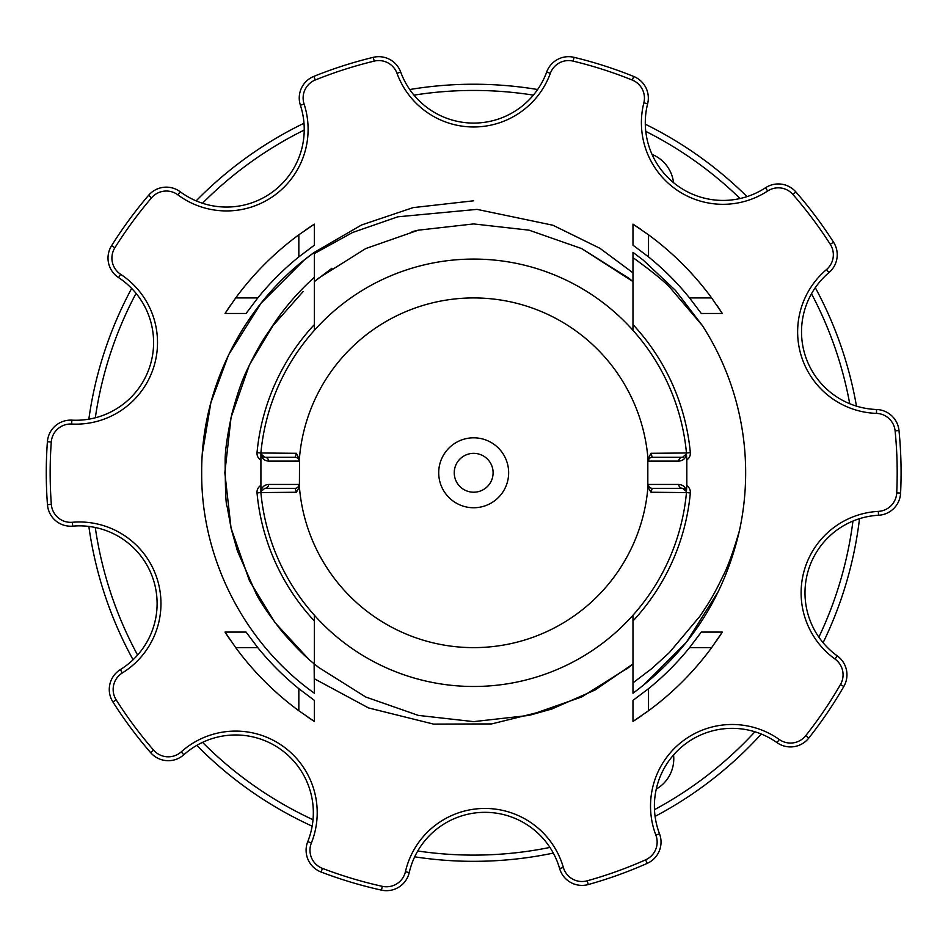 <?xml version="1.0" encoding="UTF-8"?>
<svg xmlns="http://www.w3.org/2000/svg" width="948" height="948" viewBox="0 0 948 948"><rect width="100%" height="100%" fill="white"/><g stroke="black" fill="none" stroke-linecap="round" stroke-linejoin="round"><path stroke-width="1.42" d="M111.58 245.698A427.406 427.406 0 0 1 148.575 195.324L151.526 197.848A423.519 423.519 0 0 0 114.874 247.772L111.58 245.698A23.309 23.309 0 0 0 118.547 277.586L120.68 274.327A81.599 81.599 0 0 1 71.669 424.04A19.422 19.422 0 0 0 51.275 442.029A423.519 423.519 0 0 0 51.334 504.36A19.422 19.422 0 0 0 72.38 522.277A81.599 81.599 0 0 1 122.351 672.938A19.422 19.422 0 0 0 116.189 699.873A423.519 423.519 0 0 0 153.588 750.117A19.422 19.422 0 0 0 181.222 751.871A81.599 81.599 0 0 1 311.371 843.021A19.422 19.422 0 0 0 322.474 868.392A423.519 423.519 0 0 0 382.305 886.321A19.422 19.422 0 0 0 405.424 871.722A81.599 81.599 0 0 1 563.349 867.456A19.422 19.422 0 0 0 587.227 880.799A423.519 423.519 0 0 0 645.6 859.836A19.422 19.422 0 0 0 655.874 835.152A81.599 81.599 0 0 1 779.256 739.476A19.422 19.422 0 0 0 805.717 735.684A423.519 423.519 0 0 0 840.461 684.527A19.422 19.422 0 0 0 834.998 659.05A81.599 81.599 0 0 1 878.346 511.375A19.422 19.422 0 0 0 896.713 492.901A423.519 423.519 0 0 0 895.113 430.878A19.422 19.422 0 0 0 876.45 413.387A81.599 81.599 0 0 1 826.478 269.588A19.422 19.422 0 0 0 830.27 244.288A423.519 423.519 0 0 0 792.943 194.494A19.422 19.422 0 0 0 767.655 191.01L765.534 187.751A23.309 23.309 0 0 1 795.87 191.946A427.406 427.406 0 0 1 833.541 242.19A23.309 23.309 0 0 1 828.99 272.55A77.712 77.712 0 0 0 876.58 409.5A23.309 23.309 0 0 1 898.988 430.499A427.406 427.406 0 0 1 900.6 493.079A23.309 23.309 0 0 1 878.559 515.25A77.712 77.712 0 0 0 837.274 655.898A23.309 23.309 0 0 1 843.827 686.471A427.406 427.406 0 0 1 808.763 738.089A23.309 23.309 0 0 1 777.016 742.64A77.712 77.712 0 0 0 659.5 833.766A23.309 23.309 0 0 1 647.188 863.379A427.406 427.406 0 0 1 588.27 884.543A23.309 23.309 0 0 1 559.616 868.534A77.712 77.712 0 0 0 409.216 872.587A23.309 23.309 0 0 1 381.463 890.125A427.406 427.406 0 0 1 321.088 872.018A23.309 23.309 0 0 1 307.768 841.575A77.712 77.712 0 0 0 183.817 754.762A23.309 23.309 0 0 1 150.649 752.653A427.406 427.406 0 0 1 112.907 701.947A23.309 23.309 0 0 1 120.313 669.632A77.712 77.712 0 0 0 72.712 526.14A23.309 23.309 0 0 1 47.459 504.656A427.406 427.406 0 0 1 47.4 441.744A23.309 23.309 0 0 1 71.87 420.154A77.712 77.712 0 0 0 118.547 277.586A23.309 23.309 0 0 1 111.58 245.698A427.406 427.406 0 0 1 148.575 195.324A23.309 23.309 0 0 1 180.203 191.745A77.712 77.712 0 0 0 300.398 105.24A23.309 23.309 0 0 1 313.835 76.385A427.406 427.406 0 0 1 373.299 57.33A23.309 23.309 0 0 1 400.672 72.001A77.712 77.712 0 0 0 546.688 72.001A23.309 23.309 0 0 1 574.061 57.33A427.406 427.406 0 0 1 633.75 76.48A23.309 23.309 0 0 1 647.626 103.782A77.712 77.712 0 0 0 765.534 187.751A77.712 77.712 0 0 1 647.626 103.782A23.309 23.309 0 0 0 633.75 76.48A427.406 427.406 0 0 0 574.061 57.33A23.309 23.309 0 0 0 546.688 72.001L550.338 73.34A81.599 81.599 0 0 1 397.022 73.34A19.422 19.422 0 0 0 374.211 61.11A423.519 423.519 0 0 0 315.293 79.987A19.422 19.422 0 0 0 304.083 104.031A81.599 81.599 0 0 1 177.88 194.861A19.422 19.422 0 0 0 151.526 197.848A19.422 19.422 0 0 1 177.88 194.861L180.203 191.745A77.712 77.712 0 0 0 226.513 207.055M473.68 200.798L413.15 207.612L361.532 224.996L314.298 252.381M313.243 253.152L304.095 260.131L261.032 303.206L228.622 354.765L210.883 402.651L202.398 453.191M331.895 268.272L314.369 281.603L331.895 268.272M641.464 715.776A295.302 295.302 0 0 1 632.98 721.428L632.98 700.382L648.527 688.675A277.811 277.811 0 0 0 689.563 647.626L701.283 632.091L722.317 632.091A295.302 295.302 0 0 1 716.676 640.564M305.896 229.783A295.302 295.302 0 0 1 314.369 224.143L314.369 245.177L298.833 256.896A277.811 277.811 0 0 0 257.785 297.933L246.077 313.48L225.032 313.48A295.302 295.302 0 0 1 230.672 304.995M716.676 304.995A295.302 295.302 0 0 1 722.317 313.48L701.283 313.48L689.563 297.933A277.811 277.811 0 0 0 648.527 256.896L632.98 245.177L632.98 224.143A295.302 295.302 0 0 1 641.464 229.783M230.672 640.564A295.302 295.302 0 0 1 225.032 632.091L246.077 632.091L257.785 647.626A277.811 277.811 0 0 0 298.833 688.675L314.369 700.382L314.369 721.428A295.302 295.302 0 0 1 305.896 715.776M632.98 272.834L599.93 248.317L552.968 225.245L477.034 209.378L397.852 216.808L352.597 232.485L314.369 253.566M551.606 709.116L594.977 690.061L632.98 663.956L628.832 667.345L581.645 696.993L529.055 715.396L473.68 721.629L418.305 715.396L365.703 696.993L318.516 667.345L314.369 663.956L318.516 667.345L365.703 696.993L418.305 715.396L473.68 721.629L529.055 715.396L552.435 708.843L491.633 723.928L433.485 724.094L368.488 707.919L314.369 678.756M269.327 330.769L269.339 330.757C281.817 310.861 296.819 293.05 314.369 277.326L314.369 330.331A213.703 213.703 0 0 0 260.89 452.99L296.404 453.31L299.521 459.638L299.414 487.059L296.404 492.249L260.89 492.569A213.703 213.703 0 0 0 632.98 615.228L632.98 682.856L651.762 668.601L669.347 652.603L699.743 616.437C711.794 598.733 715.136 592.156 723.336 575.365C727.922 566.596 733.29 551.677 739.44 530.619C723.905 597.975 688.414 652.177 632.98 693.225L632.98 682.856M224.83 472.779L231.063 417.404L249.466 364.802L231.063 417.404L224.83 472.779L231.063 528.154L249.466 580.757L274.944 622.552L308.207 658.647L274.944 622.552L249.466 580.757L231.063 528.154L224.83 472.779L231.063 417.404L249.466 364.814L272.846 325.828L303.052 291.64M632.98 281.603L628.832 278.226L581.645 248.577L529.055 230.174L473.68 223.929L418.305 230.174L365.703 248.577L318.516 278.226L314.369 281.603L318.516 278.226L365.703 248.577L418.305 230.174L473.68 223.929L529.055 230.174L581.645 248.577L632.873 281.509M626.77 668.968L632.98 663.956L626.77 668.968M296.404 492.249L295.101 488.327L264.765 488.327L260.925 491.585A3.887 3.887 0 0 0 260.89 492.569A213.703 213.703 0 0 0 314.369 615.228L314.369 663.956L318.516 667.345L365.703 696.993L418.305 715.396L473.68 721.629L529.055 715.396L552.435 708.843M314.369 721.428L298.833 710.751A295.302 295.302 0 0 1 235.708 647.626L225.032 632.091M298.833 710.751L298.833 688.675M257.785 647.626L235.708 647.626M632.98 224.143L648.527 234.808A295.302 295.302 0 0 1 711.652 297.933L722.317 313.48M689.563 297.933L711.652 297.933M648.527 234.808L648.527 256.896M225.032 313.48L235.708 297.933A295.302 295.302 0 0 1 298.833 234.808L314.369 224.143M235.708 297.933L257.785 297.933M298.833 256.896L298.833 234.808M722.317 632.091L711.652 647.626A295.302 295.302 0 0 1 648.527 710.751L632.98 721.428M648.527 688.675L648.527 710.751M711.652 647.626L689.563 647.626M632.98 257.619L632.98 252.334L643.254 260.131L675.414 290.361L702.385 325.579L670.615 288.311C665.283 282.172 652.734 271.934 632.98 257.619L632.98 324.572A217.59 217.59 0 0 1 690.334 452.634A7.774 7.774 0 0 1 686.814 459.875L686.447 454.305C685.558 458.488 682.987 460.764 678.732 461.119A3.887 3.863 -90 0 1 682.596 457.244L652.248 457.244L682.596 457.244L686.423 453.974A3.887 3.887 0 0 0 686.459 452.99A213.703 213.703 0 0 0 260.89 452.99A3.887 3.887 0 0 0 260.925 453.974L264.765 457.244L295.101 457.244L264.765 457.244A3.887 3.863 -90 0 1 268.616 461.119C264.362 460.764 261.79 458.488 260.913 454.305L260.913 491.254C261.79 487.071 264.362 484.795 268.616 484.44L298.964 484.44L299.521 485.921M686.482 492.213A3.887 3.887 0 0 0 686.423 491.585A3.887 3.887 0 0 1 686.459 492.569A213.703 213.703 0 0 1 632.98 615.228A213.703 213.703 0 0 0 686.459 492.569A3.887 3.887 0 0 0 686.423 491.585L686.814 485.684A7.774 7.774 0 0 1 690.334 492.924A217.59 217.59 0 0 1 632.98 620.987L632.98 615.228A213.703 213.703 0 0 0 686.459 492.569L650.956 492.249L647.946 487.059L648.396 484.44L678.732 484.44C682.987 484.795 685.558 487.071 686.447 491.254M859.504 518.686A388.55 388.55 0 0 1 823.101 642.708M761.28 734.036A388.55 388.55 0 0 1 655.08 816.382M553.312 853.082A388.55 388.55 0 0 1 414.679 856.826M312.153 826.17A388.55 388.55 0 0 1 196.793 745.377M133.076 659.761A388.55 388.55 0 0 1 88.851 526.436M652.023 154.382A34.969 34.969 0 0 1 673.542 182.668M673.566 754.952A34.969 34.969 0 0 1 656.265 789.103M438.711 472.779A34.969 34.969 0 0 1 473.68 437.81A34.969 34.969 0 0 1 508.649 472.779A34.969 34.969 0 0 1 473.68 507.749A34.969 34.969 0 0 1 438.711 472.779M493.102 472.779A19.422 19.422 0 0 0 473.68 453.357A19.422 19.422 0 0 0 454.246 472.779A19.422 19.422 0 0 0 473.68 492.213A19.422 19.422 0 0 0 493.102 472.779M702.385 325.579L675.414 290.361L643.254 260.131L632.98 252.334L643.254 260.131L675.414 290.361L702.385 325.579A271.981 271.981 0 0 1 739.44 530.619M686.814 459.875L686.814 485.684M686.423 491.585L682.596 488.327L652.248 488.327L682.596 488.327A3.887 3.863 -90 0 1 678.732 484.44M314.132 663.754L314.369 693.225C244.525 643.526 201.035 558.668 201.687 472.779C201.035 386.903 244.525 302.033 314.369 252.334L314.369 277.326M314.369 693.225C244.525 643.526 201.035 558.668 201.687 472.779C201.035 386.903 244.525 302.033 314.369 252.334C244.525 302.033 201.035 386.903 201.687 472.779C201.035 558.668 244.525 643.526 314.369 693.225C244.525 643.526 201.035 558.668 201.687 472.779C201.035 386.903 244.525 302.033 314.369 252.334M718.726 590.794L686.328 642.365L643.254 685.428M412.048 231.679L418.305 230.174L412.048 231.679M314.369 663.956C305.6 657.13 294.792 646.287 281.947 631.427C268.58 614.257 259.93 601.577 256.007 593.377L237.438 551.013L231.241 528.913L227.105 506.386C225.92 505.758 225.269 490.377 225.138 460.242C225.126 450.656 227.33 435.381 231.762 414.43C236.882 395.138 241.858 380.586 246.693 370.775C254.941 353.355 262.489 340.012 269.339 330.757M632.6 281.283L628.832 278.226M678.732 461.119L648.396 461.119L647.828 459.638L647.828 485.921M647.828 459.638L650.956 453.31L686.459 452.99A213.703 213.703 0 0 0 632.98 330.331L632.98 324.572L632.98 330.331A213.703 213.703 0 0 1 686.459 452.99L690.334 452.634M260.546 459.875A7.774 7.774 0 0 1 257.026 452.634A217.59 217.59 0 0 1 314.369 324.572L314.369 330.331M314.369 615.228L314.369 620.987A217.59 217.59 0 0 1 257.026 492.924A7.774 7.774 0 0 1 260.546 485.684M299.521 459.638L298.964 461.119A3.887 3.863 -90 0 0 295.101 457.244L296.404 453.31M88.839 419.182A388.55 388.55 0 0 1 131.654 288.405A388.55 388.55 0 0 0 88.839 419.182M196.129 200.869A388.55 388.55 0 0 1 303.988 123.24A388.55 388.55 0 0 0 196.129 200.869M409.726 89.527A388.55 388.55 0 0 1 537.623 89.527A388.55 388.55 0 0 0 409.726 89.527M645.292 124.188A388.55 388.55 0 0 1 747.012 196.627A388.55 388.55 0 0 0 645.292 124.188M815.292 287.659A388.55 388.55 0 0 1 856.471 406.147A388.55 388.55 0 0 0 815.292 287.659M261.375 455.253A3.887 3.887 0 0 0 261.767 455.834A3.887 3.887 0 0 1 261.375 455.253L260.973 454.187M262.347 456.391A3.887 3.887 0 0 0 263.437 457.007A3.887 3.887 0 0 1 262.347 456.391M685.985 490.317A3.887 3.887 0 0 0 685.582 489.725A3.887 3.887 0 0 1 685.985 490.317L686.388 491.372M685.013 489.168A3.887 3.887 0 0 0 683.911 488.552A3.887 3.887 0 0 1 685.013 489.168M648.396 484.44A3.887 3.863 -90 0 0 652.248 488.327L650.956 492.249M682.596 457.244A3.887 3.887 0 0 0 683.366 457.161A3.887 3.887 0 0 1 682.596 457.244M650.956 453.31L652.248 457.244A3.887 3.863 -90 0 0 648.396 461.119M295.101 488.327A3.887 3.863 -90 0 0 298.964 484.44M260.913 491.254L260.925 491.585A3.887 3.887 0 0 0 260.89 492.569A3.887 3.887 0 0 1 260.925 491.585A3.887 3.887 0 0 0 260.89 492.569L257.026 492.924M264.765 488.327A3.887 3.863 -90 0 0 268.616 484.44M257.026 452.634L260.89 452.99A3.887 3.887 0 0 0 260.925 453.974A3.887 3.887 0 0 1 260.89 452.99A3.887 3.887 0 0 0 260.925 453.974L260.913 454.305M686.447 454.305L686.423 453.974A3.887 3.887 0 0 0 686.482 453.357A3.887 3.887 0 0 1 686.423 453.974A3.887 3.887 0 0 0 686.482 453.357M304.083 104.031L300.398 105.24A23.309 23.309 0 0 1 313.835 76.385A427.406 427.406 0 0 1 373.299 57.33A23.309 23.309 0 0 1 400.672 72.001A77.712 77.712 0 0 0 473.68 123.086M168.27 760.699A23.309 23.309 0 0 1 150.649 752.653A427.406 427.406 0 0 1 112.907 701.947A23.309 23.309 0 0 1 120.313 669.632A77.712 77.712 0 0 0 72.712 526.14L72.38 522.277M386.5 890.67A23.309 23.309 0 0 1 381.463 890.125A427.406 427.406 0 0 1 321.088 872.018A23.309 23.309 0 0 1 307.768 841.575A77.712 77.712 0 0 0 183.817 754.762L181.222 751.871M767.655 191.01A81.599 81.599 0 0 1 643.858 102.834A19.422 19.422 0 0 0 632.292 80.082A423.519 423.519 0 0 0 573.149 61.11A19.422 19.422 0 0 0 550.338 73.34A19.422 19.422 0 0 1 573.149 61.11L574.061 57.33M582.025 885.396A23.309 23.309 0 0 1 559.616 868.534A77.712 77.712 0 0 0 409.216 872.587L405.424 871.722M790.49 746.929A23.309 23.309 0 0 1 777.016 742.64A77.712 77.712 0 0 0 659.5 833.766A23.309 23.309 0 0 1 647.188 863.379A427.406 427.406 0 0 1 588.27 884.543L587.227 880.799M765.534 187.751A23.309 23.309 0 0 1 795.87 191.946A427.406 427.406 0 0 1 833.541 242.19A23.309 23.309 0 0 1 828.99 272.55A77.712 77.712 0 0 0 876.58 409.5A23.309 23.309 0 0 1 898.988 430.499A427.406 427.406 0 0 1 900.6 493.079A23.309 23.309 0 0 1 878.559 515.25A77.712 77.712 0 0 0 837.274 655.898A23.309 23.309 0 0 1 843.827 686.471A427.406 427.406 0 0 1 808.763 738.089L805.717 735.684M70.709 526.223A23.309 23.309 0 0 1 47.459 504.656A427.406 427.406 0 0 1 47.4 441.744A23.309 23.309 0 0 1 71.87 420.154A77.712 77.712 0 0 0 75.911 420.26M114.874 247.772A19.422 19.422 0 0 0 120.68 274.327M148.575 195.324A23.309 23.309 0 0 1 180.203 191.745M843.827 686.471L840.461 684.527M834.998 659.05L837.274 655.898M878.346 511.375L878.559 515.25M896.713 492.901L900.6 493.079M777.016 742.64L779.256 739.476M895.113 430.878L898.988 430.499M659.5 833.766L655.874 835.152M876.45 413.387L876.58 409.5M647.188 863.379L645.6 859.836M826.478 269.588L828.99 272.55M830.27 244.288L833.541 242.19M559.616 868.534L563.349 867.456M792.943 194.494L795.87 191.946M381.463 890.125L382.305 886.321M643.858 102.834L647.626 103.782M321.088 872.018L322.474 868.392M632.292 80.082L633.75 76.48M307.768 841.575L311.371 843.021M150.649 752.653L153.588 750.117M397.022 73.34L400.672 72.001M112.907 701.947L116.189 699.873M374.211 61.11L373.299 57.33M120.313 669.632L122.351 672.938M315.293 79.987L313.835 76.385M47.459 504.656L51.334 504.36M47.4 441.744L51.275 442.029M71.87 420.154L71.669 424.04M95.274 527.491A382.328 382.328 0 0 0 137.59 655.056M202.552 742.355A382.328 382.328 0 0 0 313.018 819.724M417.748 850.996A382.328 382.328 0 0 0 549.935 847.429M654.476 809.663A382.328 382.328 0 0 0 754.928 731.773M818.871 637.163A382.328 382.328 0 0 0 852.951 521.068M690.334 492.924L686.459 492.569A213.703 213.703 0 0 1 632.98 615.228M299.414 487.059A174.847 174.847 0 0 0 473.68 647.626A174.847 174.847 0 0 0 647.946 487.059M632.98 330.331A213.703 213.703 0 0 1 686.459 452.99M849.728 403.73A382.328 382.328 0 0 0 811.5 293.738M740.068 198.535A382.328 382.328 0 0 0 645.766 131.369M533.369 95.132A382.328 382.328 0 0 0 413.992 95.132M304.225 130.054A382.328 382.328 0 0 0 202.505 203.251M136.062 293.347A382.328 382.328 0 0 0 95.321 417.795M647.946 458.5A174.847 174.847 0 0 0 473.68 297.933A174.847 174.847 0 0 0 299.414 458.5M298.964 461.119L268.616 461.119M260.973 491.372L261.375 490.317M686.388 454.187L685.985 455.253"/></g></svg>
